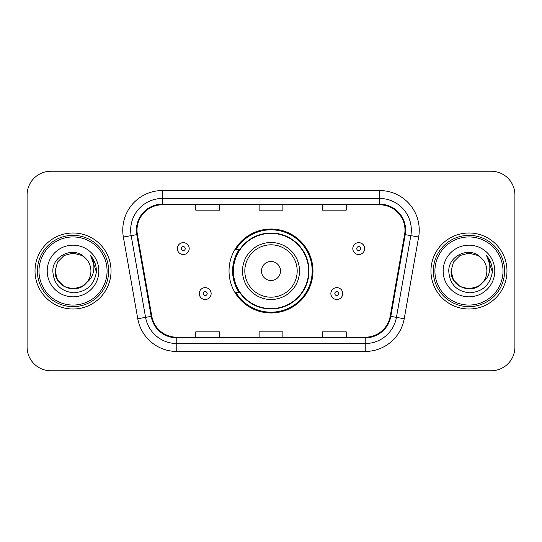 <?xml version="1.0" encoding="UTF-8"?>
<svg xmlns="http://www.w3.org/2000/svg" width="542" height="542" viewBox="0 0 542 542"><rect width="100%" height="100%" fill="white"/><g stroke="black" fill="none" stroke-linecap="round" stroke-linejoin="round"><path stroke-width="0.81" d="M229.029 271A41.971 41.971 0 0 0 271 312.971A41.971 41.971 0 0 0 312.971 271A41.971 41.971 0 0 0 271 229.029A41.971 41.971 0 0 0 229.029 271M239.097 292.382A38.407 38.407 0 0 1 239.097 249.618M27.1 194.978L27.1 347.022A23.753 23.753 0 0 0 50.853 370.775L491.147 370.775A23.753 23.753 0 0 0 514.9 347.022L514.9 194.978A23.753 23.753 0 0 0 491.147 171.225L50.853 171.225A23.753 23.753 0 0 0 27.1 194.978L27.1 347.022M35.02 271A38.008 38.008 0 0 0 73.028 309.008A38.008 38.008 0 0 0 111.042 271A38.008 38.008 0 0 0 73.028 232.992A38.008 38.008 0 0 0 35.02 271A38.008 38.008 0 0 0 73.028 309.008A38.008 38.008 0 0 0 111.042 271A38.008 38.008 0 0 0 73.028 232.992A38.008 38.008 0 0 0 35.02 271M430.958 271A38.008 38.008 0 0 0 468.972 309.008A38.008 38.008 0 0 0 506.98 271A38.008 38.008 0 0 0 468.972 232.992A38.008 38.008 0 0 0 430.958 271A38.008 38.008 0 0 0 468.972 309.008A38.008 38.008 0 0 0 506.98 271A38.008 38.008 0 0 0 468.972 232.992A38.008 38.008 0 0 0 430.958 271M137.011 230.14A25.338 25.338 0 0 1 162.356 204.801L379.644 204.801A25.338 25.338 0 0 1 404.603 234.537L390.193 316.264A25.338 25.338 0 0 1 365.233 337.199L176.767 337.199A25.338 25.338 0 0 1 151.807 316.264L137.397 234.537A25.338 25.338 0 0 1 137.011 230.14M136.381 230.14A25.975 25.975 0 0 0 136.774 234.652L151.184 316.372A25.975 25.975 0 0 0 176.767 337.835L365.233 337.835A25.975 25.975 0 0 0 390.816 316.372L405.226 234.652A25.975 25.975 0 0 0 379.644 204.165L162.356 204.165A25.975 25.975 0 0 0 136.381 230.14M123.359 237.017A39.593 39.593 0 0 1 162.356 190.547L379.644 190.547A39.593 39.593 0 0 1 418.641 237.017L404.23 318.737A39.593 39.593 0 0 1 365.233 351.453L176.767 351.453A39.593 39.593 0 0 1 137.77 318.737L123.359 237.017L131.157 235.641A31.673 31.673 0 0 1 162.356 198.467L379.644 198.467A31.673 31.673 0 0 1 410.843 235.641L396.432 317.361A31.673 31.673 0 0 1 365.233 343.533L176.767 343.533A31.673 31.673 0 0 1 145.568 317.361L131.157 235.641A31.673 31.673 0 0 1 130.676 230.14M491.147 171.225L50.853 171.225M50.853 370.775L491.147 370.775M514.9 347.022L514.9 194.978M259.123 204.801L259.123 210.16L282.877 210.16L282.877 204.801M195.77 204.801L195.77 210.16L219.53 210.16L219.53 204.801M322.47 204.801L322.47 210.16L346.23 210.16L346.23 204.801M282.877 337.199L282.877 331.839L259.123 331.839L259.123 337.199M219.53 337.199L219.53 331.839L195.77 331.839L195.77 337.199M346.23 337.199L346.23 331.839L322.47 331.839L322.47 337.199M81.977 286.501A17.9 17.9 0 0 0 86.815 282.423L82.994 285.871M107.079 271A34.051 34.051 0 0 0 73.028 236.949A34.051 34.051 0 0 0 38.977 271A34.051 34.051 0 0 0 73.028 305.051A34.051 34.051 0 0 0 107.079 271M108.664 271A35.636 35.636 0 0 0 73.028 235.363A35.636 35.636 0 0 0 37.391 271A35.636 35.636 0 0 0 73.028 306.637A35.636 35.636 0 0 0 108.664 271M82.851 285.966L86.815 282.423L81.977 286.501L73.028 288.9L64.078 286.501L57.527 279.95L55.128 271L57.527 279.95L64.078 286.501L73.028 288.9L81.977 286.501L86.815 282.423L81.977 286.501L73.028 288.9L64.078 286.501L57.527 279.95L55.128 271L57.527 262.05L64.078 255.499L73.028 253.1L81.977 255.499L84.755 257.477C73.773 245.96 52.621 255.445 52.818 271C53.624 284.069 60.555 291.345 73.604 292.822C86.456 291.894 94.03 285.065 96.334 272.341L96.374 271C96.307 265.126 94.355 259.97 90.514 255.533C93.434 260.323 94.464 265.478 93.603 271C92.811 275.614 90.548 279.421 86.815 282.423L82.96 285.891M64.078 255.499L57.527 262.05L55.128 271C54.207 286.914 76.768 295.255 86.449 282.849L82.818 285.986M86.815 282.423C89.511 279.089 90.887 275.282 90.927 271C90.826 265.6 88.773 261.088 84.755 257.477M47.208 271A25.82 25.82 0 0 0 73.028 296.82A25.82 25.82 0 0 0 98.847 271A25.82 25.82 0 0 0 73.028 245.18A25.82 25.82 0 0 0 47.208 271M90.69 255.729L96.361 271.678M90.514 255.533L95.175 263.622M280.505 271A9.505 9.505 0 0 0 271 261.495A9.505 9.505 0 0 0 261.495 271A9.505 9.505 0 0 0 271 280.505A9.505 9.505 0 0 0 280.505 271M299.509 271A28.509 28.509 0 0 0 271 242.491A28.509 28.509 0 0 0 242.491 271A28.509 28.509 0 0 0 271 299.509A28.509 28.509 0 0 0 299.509 271A28.509 28.509 0 0 1 271 299.509A28.509 28.509 0 0 1 242.491 271M308.615 271A37.615 37.615 0 0 0 271 233.385A37.615 37.615 0 0 0 233.385 271A37.615 37.615 0 0 0 271 308.615A37.615 37.615 0 0 0 308.615 271M312.178 271A41.178 41.178 0 0 1 235.811 292.382L239.625 292.382A37.967 37.967 0 0 0 308.967 271.088A37.967 37.967 0 0 0 239.625 249.618L235.811 249.618A41.178 41.178 0 0 1 312.178 271M477.922 286.501A17.9 17.9 0 0 0 482.753 282.423L477.922 286.501L468.972 288.9L460.022 286.501L453.471 279.95L451.073 271L453.471 262.05L460.022 255.499L468.972 253.1L477.922 255.499L480.7 257.477C469.711 245.96 448.559 255.445 448.762 271C449.569 284.069 456.493 291.345 469.548 292.822C482.4 291.894 489.975 285.065 492.278 272.341L492.319 271C492.251 265.126 490.293 259.97 486.452 255.533C489.379 260.323 490.402 265.478 489.541 271C488.755 275.614 486.492 279.421 482.753 282.423L477.922 286.501L468.972 288.9L460.022 286.501L453.471 279.95L451.073 271L453.471 279.95L460.022 286.501L468.972 288.9L477.922 286.501L482.753 282.423L477.922 286.501L468.972 288.9L460.022 286.501L453.471 279.95L451.073 271L453.471 279.95L460.022 286.501L468.972 288.9L477.922 286.501L482.753 282.423L477.922 286.501L468.972 288.9L460.022 286.501L453.471 279.95L451.073 271L453.471 279.95L460.022 286.501L468.972 288.9L477.922 286.501L482.753 282.423C485.456 279.089 486.831 275.282 486.872 271C486.77 265.6 484.711 261.088 480.7 257.477M503.023 271A34.051 34.051 0 0 0 468.972 236.949A34.051 34.051 0 0 0 434.921 271A34.051 34.051 0 0 0 468.972 305.051A34.051 34.051 0 0 0 503.023 271M504.609 271A35.636 35.636 0 0 0 468.972 235.363A35.636 35.636 0 0 0 433.336 271A35.636 35.636 0 0 0 468.972 306.637A35.636 35.636 0 0 0 504.609 271M451.073 271C450.151 286.914 472.712 295.255 482.387 282.849L482.753 282.423M443.153 271A25.82 25.82 0 0 0 468.972 296.82A25.82 25.82 0 0 0 494.792 271A25.82 25.82 0 0 0 468.972 245.18A25.82 25.82 0 0 0 443.153 271M486.628 255.729L492.305 271.678M486.452 255.533L491.12 263.622M189.199 248.588A5.942 5.942 0 0 1 183.257 254.53A5.942 5.942 0 0 1 177.322 248.588A5.942 5.942 0 0 1 183.257 242.653A5.942 5.942 0 0 1 189.199 248.588A5.942 5.942 0 0 0 183.257 242.653A5.942 5.942 0 0 0 177.322 248.588M364.678 248.588A5.942 5.942 0 0 1 358.743 254.53A5.942 5.942 0 0 1 352.801 248.588A5.942 5.942 0 0 1 358.743 242.653A5.942 5.942 0 0 1 364.678 248.588A5.942 5.942 0 0 0 358.743 242.653A5.942 5.942 0 0 0 352.801 248.588M199.253 293.568A5.942 5.942 0 0 1 205.194 287.633A5.942 5.942 0 0 1 211.136 293.568A5.942 5.942 0 0 1 205.194 299.509A5.942 5.942 0 0 1 199.253 293.568A5.942 5.942 0 0 0 205.194 299.509A5.942 5.942 0 0 0 211.136 293.568M330.864 293.568A5.942 5.942 0 0 1 336.806 287.633A5.942 5.942 0 0 1 342.747 293.568A5.942 5.942 0 0 1 336.806 299.509A5.942 5.942 0 0 1 330.864 293.568A5.942 5.942 0 0 0 336.806 299.509A5.942 5.942 0 0 0 342.747 293.568M379.644 190.547L379.644 204.165M131.157 235.641L136.774 234.652M176.767 351.453L176.767 337.835M365.233 337.835L365.233 351.453M390.816 316.372L404.23 318.737M137.77 318.737L151.184 316.372M405.226 234.652L418.641 237.017M162.356 190.547L162.356 204.165M297.185 271A26.185 26.185 0 0 0 271 244.815A26.185 26.185 0 0 0 244.815 271A26.185 26.185 0 0 0 271 297.185A26.185 26.185 0 0 0 297.185 271M181.279 248.588A1.978 1.978 0 0 0 183.257 250.567A1.978 1.978 0 0 0 185.242 248.588A1.978 1.978 0 0 0 183.257 246.61A1.978 1.978 0 0 0 181.279 248.588M356.758 248.588A1.978 1.978 0 0 0 358.743 250.567A1.978 1.978 0 0 0 360.721 248.588A1.978 1.978 0 0 0 358.743 246.61A1.978 1.978 0 0 0 356.758 248.588M207.173 293.568A1.978 1.978 0 0 0 205.194 291.589A1.978 1.978 0 0 0 203.216 293.568A1.978 1.978 0 0 0 205.194 295.546A1.978 1.978 0 0 0 207.173 293.568M338.784 293.568A1.978 1.978 0 0 0 336.806 291.589A1.978 1.978 0 0 0 334.827 293.568A1.978 1.978 0 0 0 336.806 295.546A1.978 1.978 0 0 0 338.784 293.568"/></g></svg>
